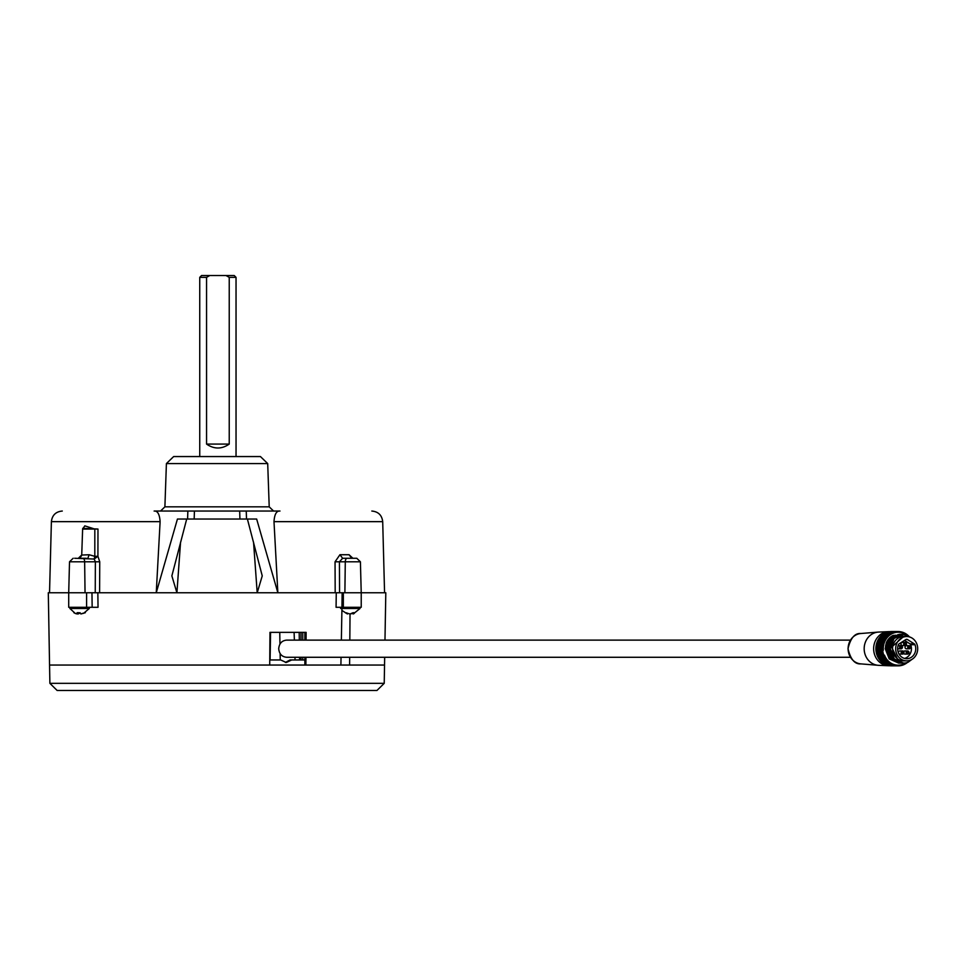 <?xml version="1.0" encoding="UTF-8"?>
<svg xmlns="http://www.w3.org/2000/svg" width="966" height="966" viewBox="0 0 966 966"><rect width="100%" height="100%" fill="white"/><g stroke="black" fill="none" stroke-linecap="round" stroke-linejoin="round"><path stroke-width="1.45" d="M301.006 659.959L301.006 657.278M301.006 640.12L301.006 632.356M299.605 659.959L299.569 657.278M299.315 640.12L299.194 632.356M335.19 592.762L335.045 561.801L339.935 554.726L342.616 558.263L339.428 561.801L339.561 592.762L68.707 592.762L68.707 607.288L86.602 607.288L86.602 592.762L48.3 592.762L49.556 665.043L269.719 665.043L269.973 632.356L306.125 632.356L306.065 640.12M384.975 640.12L385.808 592.762L343.328 592.762L343.328 607.288L361.224 607.288L361.224 592.762L339.561 592.762M349.668 657.278L349.595 665.043L384.54 665.043L49.556 665.043L49.882 683.336L384.226 683.336L384.673 657.278M305.944 657.278L305.884 665.043L340.901 665.043L341.046 657.278M346.722 612.818L347.506 613.965L345.273 612.698L350.03 613.965L349.825 640.12M341.36 640.12L341.94 608.471M342.145 592.762L341.952 607.288L336.071 607.288L336.265 592.762M97.844 592.762L98.037 607.288L86.602 607.288L88.606 607.288L89.319 608.471L69.89 608.471L75.312 613.47L77.135 613.965L77.099 612.698L79.055 612.698L80.987 613.965L85.346 612.698L81.76 613.579M98.037 607.288L86.602 607.288M343.328 607.288L336.071 607.288M304.87 632.356L304.87 640.12M304.87 657.278L304.87 665.043M279.983 511.038L154.125 511.038C157.615 510.724 159.607 514.262 160.114 521.652L156.251 592.762L177.442 519.032L256.654 519.032L277.858 592.762L273.994 521.652C274.501 514.262 276.493 510.724 279.983 511.038M246.245 511.038L246.511 519.032L239.942 519.032L239.677 511.038M194.432 511.038L194.166 519.032L187.585 519.032L187.863 511.038M351.709 558.251L349.064 554.726L352.856 558.263M247.393 519.032L262.245 575.893L257.197 592.762L277.858 592.762M82.738 528.317L97.977 529.042L97.916 556.295L99.739 561.801L99.595 592.762M180.557 542.204L176.911 592.762L171.863 575.893L186.704 519.032M166.406 463.571L267.703 463.571L260.434 456.556L173.663 456.556L166.406 463.571L164.896 506.836L269.212 506.836L273.559 511.038M176.911 592.762L257.197 592.762L253.551 542.204M344.886 592.762L345.285 561.801L335.045 561.801M95.236 592.762L95.368 561.801L99.739 561.801M85.044 592.762L84.646 561.801L95.368 561.801L94.185 559.048L97.916 556.295L94.813 556.331L94.825 529.078L84.815 525.866L82.629 529.078L81.724 555.052L89.138 554.75L94.813 556.331L94.185 559.048L74.66 558.263M361.224 592.762L360.415 561.801L345.285 561.801A3.635 1.811 -90 0 1 347.108 558.263L342.616 558.263M347.108 558.263L356.78 558.263L360.415 561.801M86.336 558.263L78.379 558.263L81.941 554.75M206.555 444.082L229.232 444.082C221.673 449.299 214.114 449.299 206.555 444.082L206.555 277.351L209.779 275.527L226.008 275.527L229.232 277.351L236.042 277.351L234.231 275.527L226.008 275.527M209.779 275.527L201.556 275.527L199.745 277.351L206.555 277.351M199.745 456.556L199.745 277.351M229.232 444.082L229.232 277.351M353.302 613.929L360.04 608.471L340.612 608.471M350.03 613.965L353.097 612.698L354.691 612.698L354.051 613.579M353.037 613.362L350.332 613.929M341.952 607.288L341.324 607.288M347.506 613.965L347.627 613.362M353.145 613.965L352.928 612.842M353.653 613.579L353.508 612.698M89.319 608.471L83.583 613.338M80.154 612.698L78.21 613.965L76.229 613.579M73.851 612.698L75.602 613.579M77.437 613.579L77.594 612.698M78.21 613.965L78.331 612.698M269.768 659.959L280.683 659.959L286.262 662.507L291.708 659.959L290.005 659.959L285.393 662.447M304.87 659.959L291.708 659.959M376.257 690.473L57.839 690.473M384.226 683.336L376.957 690.473L57.139 690.473L49.882 683.336M891.352 665.852A17.159 15.528 -90 0 1 891.171 665.852L897.752 665.852A17.159 15.528 90 0 0 897.933 665.852L891.352 665.852M890.435 665.815A17.146 15.516 -90 0 1 890.254 665.803L897.052 665.815A17.159 15.528 90 0 0 897.233 665.828L890.435 665.815M889.746 665.755A17.146 15.516 -90 0 1 889.565 665.731L896.363 665.743A17.159 15.528 90 0 0 896.533 665.767L889.746 665.755M889.046 665.659A17.146 15.516 -90 0 1 888.865 665.622L895.675 665.634A17.159 15.528 90 0 0 895.844 665.659L889.046 665.659M888.37 665.526A17.146 15.516 -90 0 1 888.189 665.477L894.987 665.489A17.159 15.528 90 0 0 895.156 665.526L888.37 665.526M887.682 665.357A17.146 15.516 -90 0 1 887.513 665.308L894.311 665.32A17.159 15.528 90 0 0 894.48 665.369L887.682 665.357M887.017 665.151A17.146 15.516 -90 0 1 886.836 665.091L893.635 665.103A17.159 15.528 90 0 0 893.804 665.163L887.017 665.151M886.353 664.922A17.146 15.516 -90 0 1 886.172 664.85L892.97 664.862A17.159 15.528 90 0 0 893.139 664.934L886.353 664.922M885.689 664.656A17.146 15.516 -90 0 1 885.52 664.584L892.33 664.584A17.159 15.528 90 0 0 892.487 664.656L885.689 664.656M885.049 664.354A17.146 15.516 -90 0 1 884.892 664.27L891.69 664.282A17.159 15.528 90 0 0 891.847 664.367L885.049 664.354M884.421 664.028A17.146 15.516 -90 0 1 884.264 663.932L891.063 663.944A17.159 15.528 90 0 0 891.22 664.028L884.421 664.028M883.805 663.666A17.146 15.516 -90 0 1 883.649 663.57L890.447 663.582A17.159 15.528 90 0 0 890.604 663.678L883.805 663.666M883.214 663.28A17.146 15.516 -90 0 1 883.057 663.171L889.855 663.183A17.159 15.528 90 0 0 890 663.28L883.214 663.28M882.622 662.857A17.146 15.516 -90 0 1 882.477 662.736L889.275 662.748A17.159 15.528 90 0 0 889.42 662.857L882.622 662.857M882.055 662.41A17.146 15.516 -90 0 1 881.91 662.29L888.708 662.29A17.159 15.528 90 0 0 888.853 662.41L882.055 662.41M881.511 661.927A17.146 15.516 -90 0 1 881.366 661.795L888.165 661.807A17.159 15.528 90 0 0 888.297 661.939L881.511 661.927M880.98 661.432A17.146 15.516 -90 0 1 880.847 661.287L887.645 661.299A17.159 15.528 90 0 0 887.778 661.432L880.98 661.432M880.473 660.901A17.146 15.516 -90 0 1 880.352 660.756L887.15 660.768A17.159 15.528 90 0 0 887.271 660.901L880.473 660.901M879.99 660.346A17.146 15.516 -90 0 1 879.869 660.201L886.667 660.201A17.159 15.528 90 0 0 886.788 660.346L879.99 660.346M879.531 659.766A17.146 15.516 -90 0 1 879.41 659.609L886.208 659.621A17.159 15.528 90 0 0 886.329 659.766L879.531 659.766M879.096 659.174A17.146 15.516 -90 0 1 878.988 659.005L885.774 659.017A17.159 15.528 90 0 0 885.882 659.174L879.096 659.174M878.686 658.546A17.146 15.516 -90 0 1 878.577 658.389L885.375 658.389A17.159 15.528 90 0 0 885.472 658.546L878.686 658.546M878.299 657.906A17.146 15.516 -90 0 1 878.203 657.737L884.989 657.749A17.159 15.528 90 0 0 885.085 657.906L878.299 657.906M877.937 657.254A17.146 15.516 -90 0 1 877.84 657.073L884.639 657.085A17.159 15.528 90 0 0 884.723 657.254L877.937 657.254M877.599 656.578A17.146 15.516 -90 0 1 877.514 656.397L884.313 656.409A17.159 15.528 90 0 0 884.397 656.578L877.599 656.578M877.297 655.89A17.146 15.516 -90 0 1 877.225 655.697L884.011 655.709A17.159 15.528 90 0 0 884.083 655.89L877.297 655.89M877.019 655.177A17.146 15.516 -90 0 1 876.947 654.996L883.745 654.996A17.159 15.528 90 0 0 883.805 655.177L877.019 655.177M876.766 654.465A17.146 15.516 -90 0 1 876.705 654.272L883.504 654.272A17.159 15.528 90 0 0 883.564 654.465L876.766 654.465L883.564 654.465M876.548 653.728A17.146 15.516 -90 0 1 876.5 653.535L883.286 653.547A17.159 15.528 90 0 0 883.335 653.728L876.548 653.728L883.335 653.728M876.355 652.992A17.146 15.516 -90 0 1 876.319 652.787L883.105 652.799A17.159 15.528 90 0 0 883.153 652.992L876.355 652.992L883.153 652.992M876.198 652.243A17.146 15.516 -90 0 1 876.162 652.038L882.96 652.05A17.159 15.528 90 0 0 882.996 652.243L876.198 652.243L882.996 652.243M876.077 651.482A17.146 15.516 -90 0 1 876.041 651.277L882.839 651.289A17.159 15.528 90 0 0 882.864 651.482L876.077 651.482L882.864 651.482M876.367 651.905A14.405 13.029 90 0 1 876.295 651.531A17.159 15.528 -90 0 1 876.259 651.289M875.981 650.722A17.146 15.516 -90 0 1 875.957 650.516L882.743 650.529A17.159 15.528 90 0 0 882.767 650.722L875.981 650.722L882.767 650.722M875.908 649.949A17.146 15.516 -90 0 1 875.896 649.756L882.683 649.756A17.159 15.528 90 0 0 882.695 649.949L875.908 649.949L882.695 649.949M875.872 649.188A17.146 15.516 -90 0 1 875.872 648.983L882.658 648.983A17.159 15.528 90 0 0 882.67 649.188L875.872 649.188L882.67 649.188M875.872 648.415A17.146 15.516 -90 0 1 875.872 648.21L882.67 648.222A17.159 15.528 90 0 0 882.658 648.415L875.872 648.415L882.658 648.415M875.896 647.643A17.146 15.516 -90 0 1 875.908 647.449L882.695 647.449A17.159 15.528 90 0 0 882.683 647.643L875.896 647.643L882.683 647.643M875.957 646.882A17.146 15.516 -90 0 1 875.981 646.677L882.767 646.677A17.159 15.528 90 0 0 882.743 646.87L875.957 646.882L882.743 646.87M876.041 646.121A17.146 15.516 -90 0 1 876.077 645.916L882.864 645.916A17.159 15.528 90 0 0 882.839 646.109L876.041 646.121L882.839 646.109M876.259 646.109A17.159 15.528 -90 0 1 876.283 645.916A14.405 13.029 90 0 1 876.367 645.493M876.162 645.36A17.146 15.516 -90 0 1 876.198 645.155L882.996 645.167A17.159 15.528 90 0 0 882.96 645.348L876.162 645.36L882.96 645.348M876.319 644.612A17.146 15.516 -90 0 1 876.355 644.407L883.153 644.407A17.159 15.528 90 0 0 883.105 644.6L876.319 644.612L883.105 644.6M876.5 643.863A17.146 15.516 -90 0 1 876.548 643.67L883.335 643.67A17.159 15.528 90 0 0 883.286 643.863L876.5 643.863L883.286 643.863M876.705 643.127A17.146 15.516 -90 0 1 876.766 642.945L883.564 642.945A17.159 15.528 90 0 0 883.504 643.127L876.705 643.127L883.504 643.127M876.947 642.414A17.146 15.516 -90 0 1 877.019 642.221L883.805 642.221A17.159 15.528 90 0 0 883.745 642.402L876.947 642.414L883.745 642.402M877.225 641.702A17.146 15.516 -90 0 1 877.297 641.521L884.083 641.509A17.159 15.528 90 0 0 884.011 641.69L877.683 642.221M877.514 641.001A17.146 15.516 -90 0 1 877.599 640.82L884.397 640.82A17.159 15.528 90 0 0 884.313 641.001L877.937 641.509M877.84 640.325A17.146 15.516 -90 0 1 877.937 640.144L884.723 640.144A17.159 15.528 90 0 0 884.639 640.313L878.215 640.82M878.203 639.661A17.146 15.516 -90 0 1 878.299 639.492L885.085 639.492A17.159 15.528 90 0 0 884.989 639.649L878.529 640.144M878.577 639.021A17.146 15.516 -90 0 1 878.686 638.852L885.472 638.852A17.159 15.528 90 0 0 885.375 639.009L878.867 639.492M878.988 638.393A17.146 15.516 -90 0 1 879.096 638.224L885.882 638.224A17.159 15.528 90 0 0 885.774 638.381L879.241 638.852M879.41 637.789A17.146 15.516 -90 0 1 879.531 637.632L886.329 637.632A17.159 15.528 90 0 0 886.208 637.777L879.64 638.224M879.869 637.198A17.146 15.516 -90 0 1 879.99 637.053L886.788 637.053A17.159 15.528 90 0 0 886.667 637.198L880.062 637.632M880.352 636.642A17.146 15.516 -90 0 1 880.473 636.497L887.271 636.497A17.159 15.528 90 0 0 887.15 636.63L880.509 637.053M880.847 636.111A17.146 15.516 -90 0 1 880.98 635.978L887.778 635.966A17.159 15.528 90 0 0 887.645 636.099L880.992 636.497M881.366 635.604A17.146 15.516 -90 0 1 881.511 635.471L888.297 635.459A17.159 15.528 90 0 0 888.165 635.592L881.487 635.966M881.91 635.121A17.146 15.516 -90 0 1 882.055 634.988L888.853 634.988A17.159 15.528 90 0 0 888.708 635.109L882.006 635.459M882.477 634.662A17.146 15.516 -90 0 1 882.622 634.541L889.42 634.541A17.159 15.528 90 0 0 889.275 634.65L882.55 634.988M883.057 634.227A17.146 15.516 -90 0 1 883.214 634.119L890 634.119A17.159 15.528 90 0 0 889.855 634.227L883.105 634.541M883.649 633.829A17.146 15.516 -90 0 1 883.805 633.732L890.604 633.732A17.159 15.528 90 0 0 890.447 633.829L883.685 634.119M884.264 633.467A17.146 15.516 -90 0 1 884.421 633.37L891.22 633.37A17.159 15.528 90 0 0 891.063 633.455L884.288 633.732M884.892 633.128A17.146 15.516 -90 0 1 885.049 633.044L891.847 633.032A17.159 15.528 90 0 0 891.69 633.116L884.904 633.37M885.52 632.815A17.146 15.516 -90 0 1 885.689 632.742L892.487 632.742A17.159 15.528 90 0 0 892.33 632.815L885.532 633.032M886.172 632.549A17.146 15.516 -90 0 1 886.353 632.476L893.139 632.476A17.159 15.528 90 0 0 892.97 632.537L886.172 632.742M886.836 632.307A17.146 15.516 -90 0 1 887.017 632.247L893.804 632.235A17.159 15.528 90 0 0 893.635 632.295L886.824 632.476M887.513 632.09A17.146 15.516 -90 0 1 887.682 632.042L894.48 632.042A17.159 15.528 90 0 0 894.311 632.09L887.488 632.235M888.189 631.921A17.146 15.516 -90 0 1 888.37 631.873L895.156 631.873A17.159 15.528 90 0 0 894.987 631.909L888.165 632.042M888.865 631.776A17.146 15.516 -90 0 1 889.046 631.74L895.844 631.74A17.159 15.528 90 0 0 895.675 631.764L888.853 631.873M889.565 631.667A17.146 15.516 -90 0 1 889.746 631.643L896.533 631.631A17.159 15.528 90 0 0 896.363 631.655L889.541 631.74M890.254 631.595A17.146 15.516 -90 0 1 890.435 631.583L897.233 631.571A17.159 15.528 90 0 0 897.052 631.583L890.241 631.631M891.171 631.547A17.159 15.528 -90 0 1 891.352 631.547L897.933 631.547A17.159 15.528 90 0 0 897.752 631.547L890.954 631.559M901.797 635.459L900.674 635.833L902.618 635.833M902.884 635.966L901.181 636.304L903.476 636.304M903.778 636.497L902.244 636.522M898.452 665.852L898.187 665.151L898.452 665.852A17.159 15.528 90 0 0 898.622 665.852L898.851 665.139L899.141 665.828A17.159 15.528 90 0 0 899.322 665.815L899.527 665.091L899.841 665.767A17.159 15.528 90 0 0 900.01 665.743L900.191 665.006L900.529 665.659A17.159 15.528 90 0 0 900.698 665.634L900.843 664.886L901.218 665.526A17.159 15.528 90 0 0 901.387 665.489L901.507 664.741L901.894 665.369A17.159 15.528 90 0 0 902.063 665.32L902.147 664.56L902.57 665.163A17.159 15.528 90 0 0 902.739 665.103L902.787 664.354L903.234 664.934A17.159 15.528 90 0 0 903.403 664.862L903.415 664.101L903.886 664.656A17.159 15.528 90 0 0 904.055 664.584L904.043 663.835L904.526 664.367A17.159 15.528 90 0 0 904.695 664.282L904.647 663.521L905.154 664.028A17.159 15.528 90 0 0 905.311 663.944L905.239 663.195L905.77 663.678A17.159 15.528 90 0 0 905.927 663.582L905.83 662.893M905.891 663.28L906.374 663.28A17.159 15.528 90 0 0 906.519 663.183L906.446 662.748M906.47 662.857L906.953 662.857A17.159 15.528 90 0 0 907.098 662.748L907.062 662.579M909.151 636.836L909.235 636.63A17.159 15.528 90 0 0 909.103 636.497L908.583 636.497M908.511 636.703L908.728 636.099A17.159 15.528 90 0 0 908.595 635.966L907.98 636.304L908.209 635.592A17.159 15.528 90 0 0 908.076 635.459L907.472 635.833L907.666 635.109A17.159 15.528 90 0 0 907.521 634.988L907.026 634.988M907.521 634.988L906.941 635.387L907.098 634.65A17.159 15.528 90 0 0 906.953 634.541L906.47 634.541M906.953 634.541L906.386 634.964L906.519 634.227A17.159 15.528 90 0 0 906.374 634.119L905.83 634.577L905.927 633.829A17.159 15.528 90 0 0 905.77 633.732L905.239 634.215L905.311 633.455A17.159 15.528 90 0 0 905.154 633.37L904.671 633.37M905.154 633.37L904.647 633.877L904.695 633.116A17.159 15.528 90 0 0 904.526 633.032L904.043 633.032M904.526 633.032L904.043 633.563L904.055 632.815A17.159 15.528 90 0 0 903.886 632.742L903.415 633.298L903.403 632.537A17.159 15.528 90 0 0 903.234 632.476L902.787 633.056L902.739 632.295A17.159 15.528 90 0 0 902.57 632.235L902.087 632.235M902.57 632.235L902.147 632.839L902.063 632.09A17.159 15.528 90 0 0 901.894 632.042L901.411 632.042M901.894 632.042L901.507 632.658L901.387 631.909A17.159 15.528 90 0 0 901.218 631.873L900.843 632.513L900.698 631.764A17.159 15.528 90 0 0 900.529 631.74L900.191 632.392L900.01 631.655A17.159 15.528 90 0 0 899.841 631.631L899.334 631.631M899.841 631.631L899.527 632.307L899.322 631.583A17.159 15.528 90 0 0 899.141 631.571L898.634 631.571M905.867 639.564A1.811 1.642 -90 0 1 907.497 639.564L905.867 639.564L899.068 643.863A1.811 1.642 -90 0 0 898.38 644.72A10.01 9.056 90 0 0 906.688 658.715A10.01 9.056 90 0 0 914.995 644.72L910.697 644.72A1.811 1.642 90 0 0 910.008 643.863L914.307 643.863A1.811 1.642 -90 0 1 914.995 644.72M907.497 639.564L914.307 643.863M917.7 648.705A12.172 11.012 90 0 0 906.688 636.534A12.172 11.012 90 0 0 895.675 648.705A12.172 11.012 90 0 0 906.688 660.865A12.172 11.012 90 0 0 917.7 648.705M904.538 658.426A10.01 9.056 90 0 0 910.697 644.72M904.538 640.41L910.008 643.863M903.765 651.567A1.57 1.425 -90 0 1 904.9 650.939L907.581 650.939A1.57 1.425 -90 0 1 909.006 652.521A1.57 1.425 -90 0 1 906.156 652.521A1.57 1.425 -90 0 1 907.581 650.939L909.078 652.521L907.581 654.091L904.9 654.091A1.57 1.425 -90 0 1 903.765 653.463M905.033 647.244A1.57 1.425 -90 0 1 906.446 645.674L909.139 645.674A1.57 1.425 -90 0 1 909.139 648.814A1.57 1.425 -90 0 1 909.139 645.674L910.624 647.244L909.139 648.814L906.446 648.814A1.57 1.425 -90 0 1 905.033 647.244M900.964 643.984A1.57 1.425 -90 0 1 902.389 642.414L905.082 642.414A1.57 1.425 -90 0 1 905.082 645.554A1.57 1.425 -90 0 1 905.082 642.414L906.567 643.984L905.082 645.554L902.389 645.554A1.57 1.425 -90 0 1 900.964 643.984M898.042 645.699A1.57 1.425 -90 0 1 898.332 645.674L901.012 645.674A1.57 1.425 -90 0 1 901.012 648.814A1.57 1.425 -90 0 1 901.012 645.674L902.51 647.244L901.012 648.814L898.332 648.814A1.57 1.425 -90 0 1 897.631 648.609M898.465 652.521A1.57 1.425 -90 0 1 899.877 650.939L902.57 650.939A1.57 1.425 -90 0 1 903.995 652.521A1.57 1.425 -90 0 1 901.145 652.521A1.57 1.425 -90 0 1 902.57 650.939L904.055 652.521L902.57 654.091L899.877 654.091A1.57 1.425 -90 0 1 898.465 652.521M904.997 636.534L903.596 636.534L891.606 647.135L899.08 662.217A14.405 13.029 -90 0 0 903.596 663.099L894.154 658.884L890.181 648.705L893.852 638.514L902.981 634.3M911.916 659.404L908.112 662.217A14.405 13.029 -90 0 1 903.596 663.099L903.524 663.099M906.688 636.534L903.596 636.534A12.172 11.012 90 0 0 892.584 648.705A12.172 11.012 90 0 0 903.596 660.865L906.688 660.865M898.646 663.099L889.215 658.884L885.242 648.705L886.353 642.668A14.405 13.029 -90 0 1 892.729 635.616L889.046 638.514L885.375 648.705L889.348 658.884L899.334 663.087M902.365 663.099L892.922 658.884L888.949 648.705L892.608 638.514L901.737 634.3M901.121 663.099L891.678 658.884L887.706 648.705L891.377 638.514L900.505 634.3M899.889 663.099L890.447 658.884L886.474 648.705L890.133 638.514L899.274 634.3M899.962 634.312L890.278 638.514L886.619 648.705L890.58 658.884L900.578 663.087M901.193 634.312L891.509 638.514L887.851 648.705L891.823 658.884L901.809 663.087M902.425 634.312L892.753 638.514L889.082 648.705L893.055 658.884L903.017 663.087M911.24 637.62L903.041 634.3L893.985 638.514L890.326 648.705L894.299 658.884L899.08 662.217M903.814 636.522L892.729 635.616M886.353 642.668L885.544 646.194M897.233 631.571L897.523 632.259L897.752 631.547M896.533 631.631L896.859 632.307L897.052 631.583M895.844 631.74L896.194 632.392L896.363 631.655M895.156 631.873L895.53 632.513L895.675 631.764M894.48 632.042L894.878 632.658L894.987 631.909M893.804 632.235L894.226 632.839L894.311 632.09M893.139 632.476L893.586 633.056L893.635 632.295M892.487 632.742L892.958 633.298L892.97 632.537M891.847 633.032L892.33 633.563L892.33 632.815M891.22 633.37L891.727 633.877L891.69 633.116M890.604 633.732L891.135 634.215L891.063 633.455M890 634.119L890.555 634.577L890.447 633.829M889.42 634.541L889.988 634.964L889.855 634.227M888.853 634.988L889.432 635.387L889.275 634.65M888.297 635.459L888.901 635.833L888.708 635.109M887.778 635.966L888.394 636.304L888.165 635.592M887.271 636.497L887.899 636.811L887.645 636.099M886.788 637.053L887.428 637.331L887.15 636.63M886.329 637.632L886.969 637.874L886.667 637.198M885.882 638.224L886.547 638.441L886.208 637.777M885.472 638.852L886.136 639.033L885.774 638.381M885.085 639.492L885.762 639.637L885.375 639.009M884.723 640.144L885.399 640.265L884.989 639.649M884.397 640.82L885.073 640.905L884.639 640.313M884.083 641.509L884.771 641.557L884.313 641.001M883.805 642.221L884.494 642.233L884.011 641.69M883.564 642.945L884.24 642.921M883.335 643.67L884.023 643.61M883.153 644.407L883.83 644.322M882.996 645.167L883.673 645.034M882.864 645.916L883.54 645.759M882.767 646.677L883.431 646.495M882.695 647.449L883.359 647.22M882.67 648.222L883.31 647.957M882.658 648.983L883.298 648.705M882.683 649.756L883.31 649.442M882.743 650.529L883.359 650.178M884.011 655.709L884.494 655.165L883.805 655.177M884.313 656.409L884.771 655.842L884.083 655.89M884.639 657.085L885.073 656.494L884.397 656.578M884.989 657.749L885.399 657.134L884.723 657.254M885.375 658.389L885.762 657.761L885.085 657.906M885.774 659.017L886.136 658.377L885.472 658.546M886.208 659.621L886.547 658.957L885.882 659.174M886.667 660.201L886.969 659.524L886.329 659.766M887.15 660.768L887.428 660.068L886.788 660.346M887.645 661.299L887.899 660.599L887.271 660.901M888.165 661.807L888.394 661.094L887.778 661.432M888.708 662.29L888.901 661.565L888.297 661.939M889.275 662.748L889.432 662.012L888.853 662.41M889.855 663.183L889.988 662.435L889.42 662.857M890.447 663.582L890.555 662.821L890 663.28M891.063 663.944L891.135 663.195L890.604 663.678M891.69 664.282L891.727 663.521L891.22 664.028M892.33 664.584L892.33 663.835L891.847 664.367M892.97 664.862L892.958 664.101L892.487 664.656M893.635 665.103L893.586 664.354L893.139 664.934M894.311 665.32L894.226 664.56L893.804 665.163M894.987 665.489L894.878 664.741L894.48 665.369M895.675 665.634L895.53 664.886L895.156 665.526M896.363 665.743L896.194 665.006L895.844 665.659M897.052 665.815L896.859 665.091L896.533 665.767M897.752 665.852L897.523 665.139L897.233 665.828M898.452 631.547L898.187 632.247L898.452 631.547A17.159 15.528 90 0 1 898.622 631.547L898.851 632.259L899.141 631.571M900.626 635.06L901.604 635.387M875.896 649.756L876.512 649.442M875.957 650.516L876.56 650.178M875.872 648.983L876.5 648.705M875.872 648.21L876.512 647.957M875.981 646.677L876.633 646.495M875.908 647.449L876.56 647.22M876.077 645.916L876.742 645.759M876.198 645.155L876.874 645.034M876.548 643.67L877.225 643.61M876.355 644.407L877.031 644.322M876.766 642.945L877.442 642.921M899.225 637.186A14.405 13.029 90 0 0 895.868 635.169M889.65 665.743A17.05 15.432 -90 0 1 889.07 665.755A17.05 15.432 -90 0 1 888.491 665.743A17.05 15.432 -90 0 1 873.638 648.705A17.05 15.432 -90 0 1 888.491 631.655A17.05 15.432 -90 0 1 889.65 631.655M897.788 634.626A17.05 15.432 -90 0 1 900.191 636.872M897.704 637.91A14.405 13.029 90 0 0 893.9 635.326M888.491 631.655L878.674 632.066A16.651 15.07 90 0 0 878.118 632.102A16.651 15.07 90 0 0 864.172 648.705A16.651 15.07 90 0 0 878.118 665.296A16.651 15.07 90 0 0 878.674 665.332A16.651 15.07 90 0 0 879.241 665.345M893.212 635.423L895.868 635.278M850.418 657.278L286.576 657.278C281.831 656.783 279.21 653.922 278.715 648.705C279.21 643.489 281.831 640.627 286.576 640.12L850.418 640.12M91.963 592.762L92.156 607.288M302.769 632.356L302.769 640.12M302.769 657.278L302.769 659.959M273.994 521.652L382.705 521.652C381.932 515.18 378.298 511.642 371.813 511.038M62.283 511.038C55.799 511.642 52.176 515.18 51.391 521.652L160.114 521.652M339.935 554.726L349.064 554.726M82.629 529.078L97.977 529.042M82.834 558.263A3.635 1.811 -90 0 1 84.646 561.801L69.516 561.801L68.707 592.762M87.846 558.263L89.138 554.75M910.213 647.244A0.845 0.761 90 0 0 909.066 646.508A0.845 0.761 90 0 0 909.066 647.981A0.845 0.761 90 0 0 910.213 647.244M908.656 652.521A0.845 0.761 90 0 0 907.509 651.784A0.845 0.761 90 0 0 907.509 653.245A0.845 0.761 90 0 0 908.656 652.521M903.645 652.521A0.845 0.761 90 0 0 902.498 651.784A0.845 0.761 90 0 0 902.498 653.245A0.845 0.761 90 0 0 903.645 652.521M902.087 647.244A0.845 0.761 90 0 0 900.94 646.508A0.845 0.761 90 0 0 900.94 647.981A0.845 0.761 90 0 0 902.087 647.244M906.156 643.984A0.845 0.761 90 0 0 904.997 643.247A0.845 0.761 90 0 0 904.997 644.72A0.845 0.761 90 0 0 906.156 643.984M848.112 648.705A15.227 13.778 90 0 0 860.863 663.883C854.825 664.391 850.539 659.331 848.003 648.705C850.539 638.067 854.825 633.008 860.863 633.515A15.227 13.778 90 0 0 848.112 648.705M295.065 659.959L294.968 657.278M294.376 640.12L294.099 632.356M164.896 506.836L160.537 511.038M267.703 463.571L269.212 506.836M382.705 521.652L384.565 592.762M51.391 521.652L49.532 592.762M69.516 561.801L73.15 558.263M81.724 555.052C81.072 556.899 79.961 557.974 78.379 558.263M236.042 456.556L236.042 277.351M341.904 610.391L347.349 613.929M360.04 608.471L359.34 607.288M69.89 608.471L70.59 607.288M270.577 632.356L270.094 659.959L270.577 632.356M279.754 632.356L279.959 644.093M280.128 653.571L280.237 659.959M860.863 663.883L878.118 665.296M860.863 633.515L878.118 632.102M878.674 665.332L888.491 665.743"/></g></svg>
